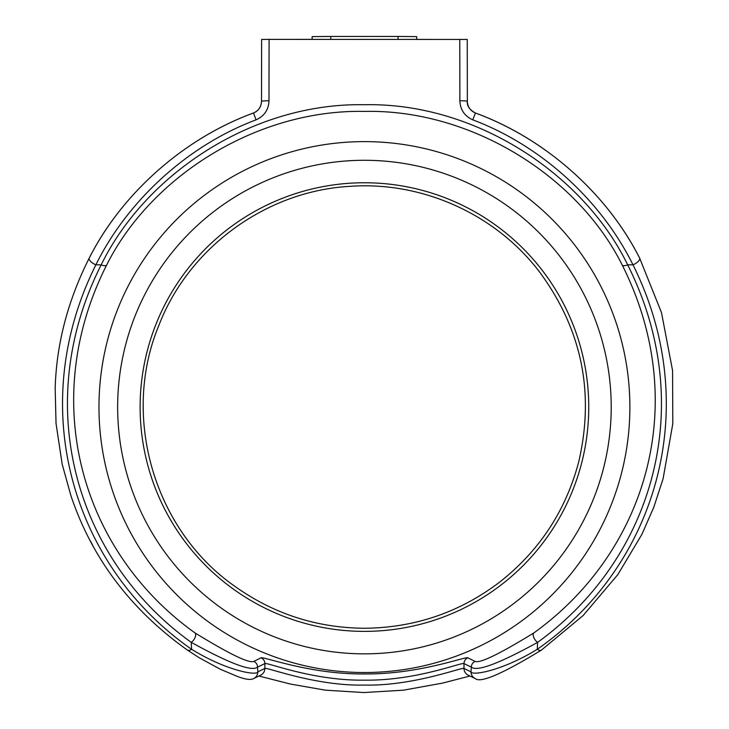 <?xml version="1.0" encoding="UTF-8"?>
<svg xmlns="http://www.w3.org/2000/svg" width="729" height="729" viewBox="0 0 729 729"><rect width="100%" height="100%" fill="white"/><g stroke="black" fill="none" stroke-linecap="round" stroke-linejoin="round"><path stroke-width="1.09" d="M92.875 545.629L90.15 540.563M269.092 39.384A311.529 2.652 90 0 0 268.992 100.757C268.618 109.742 264.317 116.102 256.089 119.838C185.549 146.319 126.427 202.799 95.873 264.837A7.481 3.007 -152.6 0 1 89.23 258.084A7.481 3.007 -152.6 0 1 89.302 257.966C121.078 195.162 181.913 139.221 253.446 113.013C258.558 110.781 261.246 106.899 261.511 101.377A7.481 0.62 180 0 0 261.511 101.377L261.62 39.448L269.092 39.384L467.243 39.448L467.344 101.222M467.243 39.448L467.353 101.367A7.481 0.62 180 0 0 467.353 101.367C467.626 106.926 470.323 110.799 475.417 113.013C546.659 139.23 607.366 194.488 639.552 257.966A7.481 3.007 152.6 0 1 639.634 258.084L639.634 258.084A7.481 3.007 152.6 0 1 632.991 264.837C602.036 202.115 543.023 146.319 472.775 119.838C464.573 116.139 460.263 109.778 459.871 100.757A311.529 2.652 -90 0 0 459.771 39.384M261.028 657.831C262.759 656.091 309.934 674.535 364.427 673.933C419.066 674.516 466.059 656.091 467.836 657.831L475.062 661.403C479.928 663.49 499.538 653.986 533.892 632.89C646.222 552.126 691.803 403.556 622.229 265.074C577.714 175.671 470.487 109.031 364.427 111.409C257.729 109.204 151.404 175.643 106.634 265.074C37.234 402.727 82.486 552.555 194.971 632.89C229.353 654.004 248.963 663.508 253.801 661.403L261.028 657.831A6.233 6.224 -116 0 1 264.873 663.59L257.537 667.117C251.952 671.883 229.854 663.627 191.235 642.349C76.126 559.708 30.354 405.561 101.185 264.837C146.365 172.609 254.439 102.57 364.19 104.739C473.431 102.197 582.708 172.491 627.678 264.837C698.692 406.408 652.583 559.271 537.628 642.349A1371.103 68.508 90 0 1 537.264 649.293C657.039 565.832 703.795 406.964 632.991 264.837L627.678 264.837A6.233 2.497 -27.8 0 1 622.229 265.074M106.634 265.074A6.233 2.497 -152.2 0 1 101.185 264.837L95.873 264.837C24.941 406.955 71.98 565.923 191.599 649.293C225.817 670.434 256.818 676.093 257.847 671.846L264.873 668.447C266.404 666.88 315.356 686.171 364.4 685.078C413.452 686.189 462.396 666.898 463.99 668.447L471.016 671.846C472.037 676.102 503.074 670.416 537.264 649.293A7.481 3.827 -124.6 0 0 541.51 650.04C502.691 673.696 480.648 683.237 475.39 678.653A7.481 7.463 -64.5 0 1 471.016 671.846A1309.876 68.553 -90 0 0 471.326 667.117L463.99 663.59C462.104 661.968 416.259 680.868 364.382 680.157C312.659 680.859 266.714 661.959 264.873 663.59L264.873 668.447A7.481 7.463 63.9 0 1 260.709 675.154A7.481 7.463 63.9 0 1 260.7 675.154L260.681 675.172M256.089 119.838L253.446 113.004C182.277 139.011 121.014 195.09 89.23 258.084L89.23 258.084C67.706 300.804 56.361 344.325 55.176 388.648L56.042 423.549L62.175 464.173L70.804 495.337C91.708 557.94 130.555 609.508 187.344 650.04A7.481 3.827 124.6 0 0 191.599 649.293A1371.103 68.508 -90 0 1 191.235 642.349A6.233 3.198 -54.6 0 0 195.144 637.346A6.233 3.198 -54.6 0 0 194.971 632.89M533.892 632.89A6.233 3.198 54.6 0 0 533.719 637.346A6.233 3.198 54.6 0 0 537.628 642.349C499.046 663.609 476.948 671.865 471.326 667.117A6.233 6.224 115.3 0 1 475.062 661.403M268.992 100.757A7.481 0.62 180 0 0 261.511 101.367C261.082 107.117 258.394 110.999 253.446 113.004L253.446 113.013M472.775 119.838L475.417 113.004C469.476 109.742 466.788 105.869 467.353 101.367A7.481 0.62 180 0 0 459.871 100.757M253.801 661.403A6.233 6.224 -115.3 0 1 257.537 667.117A1309.876 68.553 90 0 0 257.847 671.846A7.481 7.463 64.5 0 1 253.473 678.653C250.484 680.203 244.807 679.337 236.442 676.065L219.939 669.058L199.236 657.768L187.344 650.04A7.481 3.827 124.6 0 1 187.189 649.922M541.665 649.922A7.481 3.827 -124.6 0 1 541.51 650.04L583.136 615.531L617.827 574.616L641.848 534.448L653.804 507.211L663.089 478.78L672.803 423.749L672.566 370.578L661.485 312.577L639.634 258.084C607.849 195.09 546.586 139.011 475.417 113.004M312.158 36.614L312.103 39.384L312.158 36.614L330.848 36.45L330.793 39.384M398.07 39.384L398.016 36.45L330.848 36.45M398.016 36.45L416.706 36.614L416.751 39.384L416.706 36.614M364.427 631.378A224.304 224.304 0 0 0 558.687 294.917A224.304 224.304 0 0 0 170.176 294.917A224.304 224.304 0 0 0 364.427 631.378M364.427 653.849A246.776 246.776 0 0 0 578.152 283.681A246.776 246.776 0 0 0 150.712 283.681A246.776 246.776 0 0 0 364.427 653.849M364.427 672.521A265.456 265.456 0 0 1 134.537 274.341A265.456 265.456 0 0 1 594.317 274.341A265.456 265.456 0 0 1 364.427 672.521M475.272 678.599L468.155 675.154A7.481 7.463 116.1 0 1 463.99 668.447L463.99 663.59A6.233 6.224 -64 0 1 467.836 657.831M364.427 628.261C316.641 627.888 273.302 613.809 234.419 586.016C153.91 529.564 121.05 416.45 158.776 325.644C188.775 247.313 266.778 190.643 350.54 186.314C422.41 181.257 495.474 214.253 539.205 271.498C581.733 328.943 594.891 392.466 578.671 462.077C565.722 510.719 539.496 550.641 500.003 581.842C459.953 612.342 414.765 627.815 364.427 628.261M261.62 39.448L261.511 101.367M253.592 678.599L260.7 675.154M258.913 676.029L290.488 684.066L325.38 690.172L363.762 692.55L403.438 690.181L442.366 683.146L469.95 676.029"/></g></svg>
